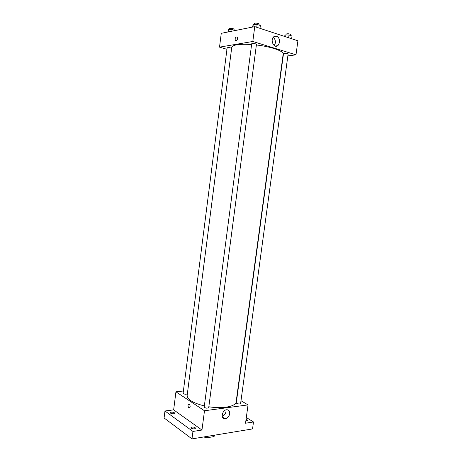 <?xml version="1.0" encoding="UTF-8"?>
<svg xmlns="http://www.w3.org/2000/svg" width="462" height="462" viewBox="0 0 462 462"><rect width="100%" height="100%" fill="white"/><g stroke="black" fill="none" stroke-linecap="round" stroke-linejoin="round"><path stroke-width="0.69" d="M214.218 435.239L214.039 436.59L207.022 437.757L203.632 436.983M214.039 436.59L214.668 435.164M207.201 436.394L207.022 437.757M246.315 417.515L253.505 421.968L252.541 428.921L191.984 438.9L164.091 417.977L164.963 410.989L173.654 409.869L175.935 391.816L183.391 391.002M246.079 419.225L247.828 420.293L245.865 420.79M253.505 421.968L245.536 423.215L248.042 404.897L204.487 410.764L201.963 430.03L192.949 431.444L191.984 438.9M229.701 413.733C229.054 416.637 227.518 418.324 225.086 418.791C220.31 419.323 222.02 409.904 226.732 409.742C228.869 409.811 229.857 411.14 229.701 413.733M192.949 431.444L164.963 410.989M192.013 427.073C194 426.986 195.166 427.379 195.524 428.239L194.479 428.852C192.492 428.932 191.32 428.545 190.962 427.679L192.013 427.073M171.385 412.173C173.25 412.11 174.347 412.456 174.671 413.219L173.614 413.785C171.743 413.848 170.645 413.502 170.316 412.745L171.385 412.173M201.963 430.03L173.654 409.869M251.605 44.519C239.374 43.821 232.75 44.762 231.745 47.349L187.156 395.42C187.272 399.555 193.006 403.055 204.348 405.919M208.83 406.774C222.701 409.049 235.932 406.485 236.14 401.865L283.16 54.118C283.997 51.166 271.067 46.61 256.37 44.976M204.487 410.764L175.935 391.816M240.997 400.733L248.042 404.897M204.204 407.062C205.573 408.287 207.074 408.483 208.714 407.646L256.45 44.398C256.658 43.728 251.675 43.064 251.703 43.769L204.204 407.062M231.612 48.354C229.943 47.58 228.453 47.401 227.142 47.811L183.102 393.26C184.165 394.288 185.585 394.502 187.347 393.895M236.711 403.384L236.284 402.841L283.524 53.534L284.084 53.286C286.14 53.234 287.48 53.505 288.097 54.094L240.621 403.482C239.87 404.152 238.565 404.117 236.711 403.384M188.825 407.969C187.607 405.763 187.763 404.441 189.293 403.996C190.558 406.167 190.419 407.501 188.871 407.998L188.825 407.969C187.607 405.763 187.763 404.441 189.293 403.996C190.558 406.167 190.419 407.501 188.877 407.998L188.825 407.969M225.987 409.886L226.016 411.394C225.531 413.842 224.255 415.465 222.187 416.268M287.849 55.902L295.986 54.839L252.806 41.482L219.519 47.141L226.952 49.301M282.825 56.56L283.119 56.52M295.986 54.839L297.909 40.8L254.753 26.629L221.263 33.322L219.519 47.141M254.753 26.629L252.806 41.482M279.666 42.319L277.933 45.634C273.949 48.995 269.704 39.663 273.897 36.648C277.477 35.343 279.4 37.231 279.666 42.319M236.001 41.037L235.337 40.789C234.817 38.161 235.453 36.873 237.237 36.914C237.861 38.687 237.451 40.055 236.001 41.037L235.337 40.789C234.817 38.161 235.453 36.873 237.237 36.914M273.221 37.335C274.855 38.652 275.571 40.541 275.358 43.001L274.307 45.628M291.637 38.739L292.013 36.013L289.027 35.02L285.245 34.916L284.407 36.365M285.245 34.916L285.019 36.567M289.027 35.02L288.652 37.757M286.042 34.933L286.157 34.061C287.786 33.518 289.31 33.703 290.742 34.615L290.615 35.545M259.99 28.349L260.366 25.508L257.132 24.434L253.28 24.347L252.466 27.085M253.28 24.347L252.933 26.992M257.132 24.434L256.757 27.287M254.239 24.371L254.354 23.475C254.337 22.667 259.338 23.337 259.113 24.105L258.991 25.052M235.239 30.527L232.08 29.528L228.488 29.435L227.876 31.999M228.488 29.435L228.17 31.942M232.08 29.528L231.866 31.202M229.481 29.464L229.597 28.569C231.191 28.072 232.698 28.286 234.107 29.21L233.991 30.134M222.401 417.047L225.086 418.791M275.109 46.067L277.933 45.634"/></g></svg>
